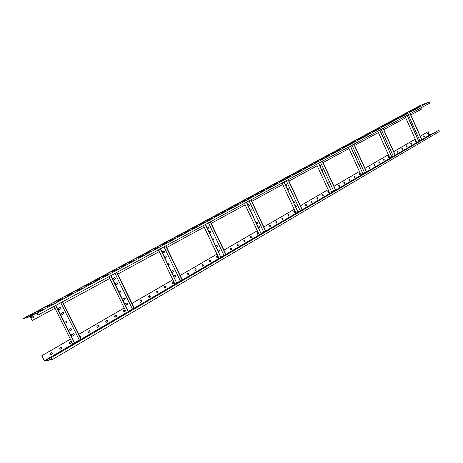 <?xml version="1.0" encoding="UTF-8"?>
<svg xmlns="http://www.w3.org/2000/svg" width="463" height="463" viewBox="0 0 463 463"><rect width="100%" height="100%" fill="white"/><g stroke="black" fill="none" stroke-linecap="round" stroke-linejoin="round"><path stroke-width="0.69" d="M110.657 275.757L128.326 311.888L126.382 312.38L124.223 307.97L78.762 334.338M124.223 307.97L109.766 278.448M160.285 248.909L176.907 283.402L174.898 283.964L172.867 279.75L132.03 303.439M172.867 279.75L159.266 251.571M205.323 224.549L221.013 257.544L218.958 258.157L217.037 254.123L180.182 275.508M246.385 202.337L261.236 233.954L259.147 234.614L257.335 230.753L223.918 250.136M257.335 230.753L244.47 203.373M283.969 182.005L298.062 212.361L295.961 213.055L294.225 209.345L263.817 226.986M318.498 163.323L331.913 192.515L329.801 193.233L328.163 189.662L300.371 205.786M350.341 146.1L363.131 174.21L361.018 174.95L359.45 171.513L333.979 186.288M359.45 171.513L348.367 147.17M379.782 130.172L392.005 157.275L389.898 158.033L388.405 154.717L364.983 168.3M407.099 115.397L418.801 141.568L416.706 142.332L415.27 139.131L393.672 151.661M415.27 139.131L405.686 117.735M420.294 136.186L428.159 131.654L420.306 136.209M415.247 139.114L393.666 151.632M388.382 154.7L364.971 168.277M359.427 171.495L333.968 186.265M288.941 181.137L317.19 165.8L328.151 189.668L300.36 205.757M294.213 209.322L263.806 226.963M257.312 230.73L223.901 250.107M217.014 254.1L180.165 275.479M172.838 279.727L132.013 303.41M124.2 307.941L78.751 334.309M70.37 339.165L41.751 355.769L70.393 339.194L54.073 306.367M427.76 133.471L428.206 133.217L428.616 134.206L428.171 134.467L427.76 133.471M423.564 135.914L424.015 135.653L424.426 136.654L423.975 136.915L423.564 135.914M415.022 140.891L415.485 140.625L415.901 141.632L415.438 141.904L415.022 140.891M410.675 143.42L411.144 143.154L411.561 144.167L411.092 144.439L410.675 143.42M406.271 145.984L406.745 145.712L407.168 146.736L406.693 147.008L406.271 145.984M401.82 148.577L402.301 148.305L402.723 149.335L402.243 149.613L401.82 148.577M397.306 151.204L397.792 150.926L398.221 151.962L397.734 152.24L397.306 151.204M388.121 156.558L388.619 156.268L389.047 157.316L388.55 157.605L388.121 156.558M383.439 159.284L383.943 158.994L384.377 160.048L383.873 160.337L383.439 159.284M378.699 162.044L379.214 161.749L379.648 162.808L379.133 163.109L378.699 162.044M373.896 164.84L374.417 164.539L374.856 165.609L374.335 165.91L373.896 164.84M369.034 167.67L369.567 167.369L370.006 168.445L369.474 168.746L369.034 167.67M359.126 173.44L359.67 173.133L360.116 174.221L359.572 174.534L359.126 173.44M354.073 176.386L354.623 176.067L355.069 177.167L354.519 177.485L354.073 176.386M348.952 179.366L349.513 179.048L349.964 180.148L349.403 180.472L348.952 179.366M343.766 182.387L344.333 182.063L344.785 183.174L344.217 183.498L343.766 182.387M338.511 185.449L339.084 185.119L339.541 186.236L338.968 186.566L338.511 185.449M327.787 191.694L328.377 191.352L328.84 192.486L328.244 192.828L327.787 191.694M322.312 194.877L322.914 194.535L323.382 195.675L322.78 196.023L322.312 194.877M316.767 198.106L317.381 197.759L317.844 198.911L317.236 199.258L316.767 198.106M311.148 201.382L311.767 201.029L312.236 202.186L311.616 202.539L311.148 201.382M305.447 204.704L306.078 204.339L306.547 205.508L305.916 205.867L305.447 204.704M293.808 211.481L294.456 211.111L294.931 212.291L294.283 212.662L293.808 211.481M287.864 214.942L288.524 214.566L289.005 215.758L288.345 216.134L287.864 214.942M281.834 218.449L282.505 218.067L282.986 219.271L282.32 219.653L281.834 218.449M275.722 222.014L276.399 221.627L276.886 222.83L276.203 223.224L275.722 222.014M269.518 225.626L270.213 225.232L270.699 226.448L270.004 226.841L269.518 225.626M256.838 233.011L257.555 232.6L258.047 233.838L257.33 234.243L256.838 233.011M250.361 236.784L251.085 236.367L251.583 237.612L250.853 238.028L250.361 236.784M243.781 240.61L244.522 240.193L245.02 241.443L244.279 241.865L243.781 240.61M237.108 244.499L237.86 244.07L238.364 245.332L237.612 245.766L237.108 244.499M230.337 248.446L231.101 248.006L231.604 249.285L230.834 249.719L230.337 248.446M216.47 256.514L217.263 256.068L217.772 257.364L216.979 257.816L216.47 256.514M209.38 260.646L210.185 260.189L210.694 261.497L209.889 261.954L209.38 260.646M202.181 264.842L203.002 264.373L203.512 265.693L202.69 266.156L202.181 264.842M194.865 269.101L195.699 268.627L196.214 269.952L195.374 270.427L194.865 269.101M187.434 273.43L188.285 272.944L188.8 274.287L187.943 274.767L187.434 273.43M181.062 277.337L181.537 278.327M172.213 282.291L173.098 281.793L173.619 283.153L172.728 283.657L172.213 282.291M164.417 286.829L165.32 286.325L165.841 287.697L164.932 288.206L164.417 286.829M156.494 291.447L157.414 290.926L157.935 292.309L157.015 292.83L156.494 291.447M148.444 296.135L149.653 295.597L150.215 296.54L148.959 297.535L148.444 296.135M140.254 300.904L141.487 300.354L142.054 301.303L140.503 302.322L139.93 301.685L140.254 300.904M132.893 305.204L133.547 306.541M123.465 310.679L124.75 310.112L125.323 311.072L123.708 312.12L123.129 311.472L123.465 310.679M114.859 315.691L116.167 315.112L116.74 316.084L115.096 317.149L114.511 316.495L114.859 315.691M106.102 320.79L107.439 320.205L108.012 321.183L106.334 322.26L105.749 321.6L106.102 320.79M97.195 325.975L98.555 325.379L99.134 326.369L97.421 327.463L96.831 326.797L97.195 325.975M88.132 331.253L89.521 330.646L90.1 331.641L88.352 332.752L87.762 332.081L88.132 331.253M79.677 336.179L80.817 336.375L80.857 337.168L80.388 337.608M69.519 342.093L70.972 341.462L71.551 342.475L69.728 343.615L69.132 342.933L69.519 342.093M59.964 347.661L61.295 347.001L62.054 347.875L61.782 348.46L60.317 349.212L59.605 348.668L59.964 347.661M50.235 353.327L51.596 352.65L52.36 353.535L52.082 354.126L50.583 354.895L49.865 354.34L50.235 353.327M55.699 305.487L74.549 343.424L72.697 343.824L70.393 339.194M41.751 355.769L44.396 361.036L52.527 359.462L51.561 357.529L52.273 359.224L44.39 360.764L73.629 343.621L44.384 360.758L41.873 355.74M428.159 131.654L429.641 134.982L421.805 139.571M420.711 140.214L418.847 141.308M417.753 141.95L395.24 155.14L417.753 141.95M392.063 157.003L394.146 155.782M390.957 157.651L366.621 171.912L390.957 157.651M365.51 172.566L363.189 173.926M335.698 190.038L362.083 174.574M334.575 190.692L331.983 192.214M330.86 192.874L302.177 209.681M301.054 210.341L298.143 212.048M265.721 231.049L297.026 212.702M264.593 231.708L261.323 233.624M260.194 234.284L225.927 254.366M221.117 257.191L224.81 255.026M182.306 279.93L219.994 257.845M177.022 283.026L181.195 280.584M175.905 283.686L134.293 308.069M133.188 308.717L128.459 311.489M81.175 339.2L127.366 312.131M80.093 339.83L74.705 342.99M63.506 303.578L109.777 278.448L108.921 276.695M30.037 316.53L32.196 320.581L54.987 308.202M410.808 114.951L421.399 109.199L420.844 107.96M383.758 129.646L405.692 117.729L405.131 116.462M354.606 145.475L378.404 132.551L377.808 131.237M323.099 162.588L348.986 148.53M251.779 201.318L282.708 184.523L282.025 183.059M211.203 223.357L245.187 204.901M166.715 247.52L204.212 227.159L203.448 225.562M117.724 274.131L159.272 251.565L158.468 249.893M31.808 316.495L32.937 315.899C34.002 316.044 34.204 316.553 33.55 317.433L32.416 318.029C31.357 317.878 31.154 317.369 31.808 316.495M317.19 165.8L316.536 164.388M395.257 119.113L392.144 120.704L395.257 119.113M32.196 320.581L30.141 316.478M51.81 358.304L51.584 358.518L51.897 358.478M47.452 359.271L49.564 358.217L47.539 359.45M429.415 135.491L426.573 136.996L429.415 135.491M429.641 134.982L432.685 133.801M417.765 141.944L395.246 155.14M390.963 157.651L366.627 171.918M73.634 343.621L44.384 360.758M425.213 137.957L422.349 139.479L425.213 137.957M418.801 141.568L421.064 140.37L418.674 141.609M414.669 144.143L416.764 142.893L414.669 144.143M410.293 146.713L412.411 145.446L410.293 146.713M405.86 149.312L408.007 148.027L405.86 149.312M401.375 151.939L403.551 150.643L401.375 151.939M396.832 154.601L399.037 153.288L396.832 154.601M387.583 160.03L389.84 158.682L387.583 160.03M382.866 162.797L385.158 161.431L382.866 162.797M378.092 165.598L380.412 164.209L378.092 165.598M373.259 168.434L375.609 167.027L373.259 168.434M368.363 171.304L370.747 169.88L368.363 171.304M358.379 177.161L360.827 175.697L358.379 177.161M353.286 180.148L355.769 178.666L353.286 180.148M348.13 183.174L350.641 181.67L348.13 183.174M342.904 186.242L345.45 184.714L342.904 186.242M337.602 189.35L340.189 187.799L337.602 189.35M326.797 195.687L329.453 194.095L326.797 195.687M321.281 198.922L323.978 197.307L321.281 198.922M315.691 202.204L318.428 200.566L315.691 202.204M310.019 205.526L312.797 203.865L310.019 205.526M304.272 208.9L307.091 207.21L304.272 208.9M298.23 212.233L297.94 212.401M292.535 215.787L295.435 214.045L292.535 215.787M286.539 219.3L289.485 217.535L286.539 219.3M280.462 222.865L283.449 221.077L280.462 222.865M274.293 226.488L277.325 224.665L274.293 226.488M268.031 230.157L271.11 228.311L268.031 230.157M261.416 233.815L261.109 233.994M255.24 237.664L258.412 235.754L255.24 237.664M248.7 241.495L251.924 239.562L248.7 241.495M242.062 245.39L245.338 243.422L242.062 245.39M235.326 249.343L238.648 247.346L235.326 249.343M228.485 253.354L231.865 251.328L228.485 253.354M221.21 257.393L220.892 257.578M214.485 261.566L217.975 259.471L214.485 261.566M207.326 265.768L210.868 263.638L207.326 265.768M200.051 270.033L203.656 267.869L200.051 270.033M192.66 274.368L196.324 272.163L192.66 274.368M185.148 278.772L188.881 276.533L185.148 278.772M177.126 283.24L176.785 283.437M169.771 287.795L173.625 285.474L169.771 287.795M161.894 292.419L165.812 290.058L161.894 292.419M153.884 297.113L157.871 294.711L153.884 297.113M145.741 301.888L149.804 299.445L145.741 301.888M137.465 306.743L141.597 304.255L137.465 306.743M128.564 311.709L128.21 311.917M120.484 316.704L124.767 314.122L120.484 316.704M111.78 321.814L116.138 319.181L111.78 321.814M102.919 327.011L107.358 324.332L102.919 327.011M93.908 332.295L98.428 329.569L93.908 332.295M84.735 337.677L89.342 334.894L84.735 337.677M74.815 343.228L79.711 340.623L74.462 343.442M65.896 348.726L70.677 345.838L65.896 348.726M56.22 354.403L61.099 351.458L56.22 354.403M52.527 359.462L439.098 131.671L438.53 130.398L51.561 357.529M428.136 133.251L428.478 134.258L428.096 134.478M423.946 135.694L424.287 136.707L423.905 136.932M415.421 140.659L415.762 141.684L415.363 141.915M411.075 143.189L411.422 144.219L411.017 144.456M406.682 145.747L407.029 146.788L406.618 147.026M402.231 148.339L402.579 149.381L402.168 149.624M397.729 150.961L398.082 152.014L397.659 152.258M388.555 156.303L388.908 157.368L388.584 157.588M383.879 159.023L384.238 160.1L383.792 160.354M379.145 161.784L379.504 162.86L379.058 163.121M374.353 164.573L374.717 165.661L374.26 165.928M369.497 167.398L369.862 168.491L369.399 168.764M359.606 173.162L359.971 174.267L359.491 174.551M354.56 176.102L354.93 177.213L354.565 177.462M349.449 179.077L349.82 180.2L349.449 180.448M344.269 182.092L344.646 183.221L344.264 183.475M339.02 185.148L339.402 186.288L338.887 186.583M328.313 191.381L328.701 192.533L328.296 192.805M322.856 194.564L323.238 195.722L322.833 195.999M317.317 197.788L317.705 198.957L317.288 199.235M311.703 201.058L312.097 202.233L311.668 202.516M306.014 204.368L306.408 205.555L305.974 205.844M294.393 211.14L294.792 212.338L294.346 212.639M288.461 214.595L288.86 215.804L288.403 216.105M282.442 218.096L282.847 219.317L282.384 219.624M276.342 221.65L276.747 222.877L276.127 223.241M270.149 225.255L270.56 226.494L270.074 226.812M257.492 232.629L257.908 233.879L257.254 234.266M251.027 236.396L251.444 237.658L250.778 238.046M244.464 240.216L244.881 241.489L244.204 241.883M237.803 244.094L238.225 245.378L237.531 245.784M231.043 248.035L231.465 249.326L230.759 249.736M217.205 256.091L217.633 257.405L216.898 257.833M210.127 260.212L210.561 261.537L209.808 261.971M202.939 264.396L203.373 265.733L202.609 266.173M195.641 268.65L196.075 269.993L195.299 270.444M188.227 272.967L188.667 274.322L187.868 274.785M181.131 277.482L181.438 278.118M173.04 281.811L173.48 283.188L172.653 283.669M165.262 286.342L165.708 287.731L164.857 288.223M157.356 290.949L157.802 292.35L156.94 292.847M149.323 295.625L149.775 297.038L148.889 297.547M141.157 300.383L141.609 301.807L140.7 302.327M132.898 305.215L133.506 306.465M124.408 310.141L124.86 311.587L123.916 312.131M115.825 315.141L116.277 316.605L115.31 317.155M107.092 320.228L107.729 320.5L107.879 321.235L106.554 322.271M98.208 325.402L98.851 325.68L99.001 326.421L97.647 327.468M89.168 330.669L89.816 330.947L89.972 331.693L88.578 332.764M79.972 336.028L80.77 336.589L80.371 337.573M70.608 341.48L71.273 341.763L71.424 342.522L69.971 343.627M61.081 347.03L61.753 347.319L61.903 348.083L60.41 349.206M51.381 352.684L52.059 352.974L52.203 353.744L50.681 354.889M439.034 131.527L439.775 130.879L438.959 131.359M434.074 132.985L430.897 134.461M438.889 131.208L439.775 130.879M432.569 133.842L431.863 134.102M51.439 357.558L438.53 130.398M418.778 141.151L421.886 139.757L410.247 113.695M421.758 139.832L410.114 113.765M419.825 140.538L408.297 114.749M416.874 136.892L416.428 135.902M408.725 118.673L408.285 117.677M415.288 133.338L414.842 132.349M410.322 122.238L409.877 121.242M418.928 141.487L407.232 115.322M416.816 136.759L416.463 135.977M408.673 118.551L408.32 117.758M415.224 133.211L414.877 132.424M410.264 122.11L409.911 121.323M35.697 313.81L37.075 313.405L38.03 315.043L37.063 313.11L33.892 314.458M352.193 142.251L348.772 144.005L352.193 142.251M357.222 139.548L353.842 141.279L357.222 139.548M362.193 136.88L358.842 138.593L362.193 136.88M424.901 103.753L424.102 104.134L424.93 103.816M419.345 106.079L420.67 105.46L419.356 106.108M40.281 309.869L34.586 312.82L40.281 309.869M37.063 313.11L429.01 101.964L419.698 105.755L30.217 314.904M35.234 313.405L29.487 316.825L23.277 318.66L28.984 315.274L35.57 313.555M50.102 304.59L44.494 307.496L50.102 304.59M59.75 299.411L54.223 302.27L59.75 299.411M69.224 294.318L63.784 297.13L69.224 294.318M78.536 289.317L73.171 292.084L78.536 289.317M87.681 284.398L82.402 287.124L87.681 284.398M96.674 279.565L91.471 282.256L96.674 279.565M105.512 274.819L100.384 277.464L105.512 274.819M114.205 270.149L109.146 272.759L114.205 270.149M122.747 265.559L117.758 268.129L122.747 265.559M131.151 261.045L126.231 263.574L131.151 261.045M139.409 256.6L134.559 259.101L139.409 256.6M147.541 252.237L142.754 254.696L147.541 252.237M155.533 247.936L150.816 250.367L155.533 247.936M163.404 243.712L158.745 246.102L163.404 243.712M171.148 239.55L166.553 241.912L171.148 239.55M178.764 235.453L174.233 237.785L178.764 235.453M186.265 231.425L181.791 233.722L186.265 231.425M193.65 227.455L189.234 229.723L193.65 227.455M200.919 223.554L196.555 225.788L200.919 223.554M208.078 219.705L203.772 221.91L208.078 219.705M215.127 215.914L210.873 218.096L215.127 215.914M222.072 212.187L217.87 214.34L222.072 212.187M228.907 208.512L224.758 210.636L228.907 208.512M235.644 204.889L231.546 206.99L235.644 204.889M242.282 201.324L238.231 203.396L242.282 201.324M248.822 197.811L244.817 199.854L248.822 197.811M255.269 194.35L251.311 196.37L255.269 194.35M261.618 190.935L257.712 192.932L261.618 190.935M267.88 187.573L264.014 189.541L267.88 187.573M274.055 184.257L270.23 186.201L274.055 184.257M280.138 180.987L276.359 182.914L280.138 180.987M286.134 177.763L282.401 179.667L286.134 177.763M292.049 174.586L288.356 176.467L292.049 174.586M297.883 171.449L294.231 173.307L297.883 171.449M303.635 168.358L300.024 170.199L303.635 168.358M309.313 165.308L305.736 167.126L309.313 165.308M314.909 162.299L311.373 164.099L314.909 162.299M320.431 159.336L316.929 161.112L320.431 159.336M325.877 156.407L322.416 158.167L325.877 156.407M331.253 153.519L327.827 155.255L331.253 153.519M336.56 150.666L333.169 152.385L336.56 150.666M341.792 147.853L338.441 149.555L341.792 147.853M346.961 145.075L343.639 146.759L346.961 145.075M366.974 134.328L363.779 135.943L366.974 134.328M371.818 131.724L368.658 133.321L371.818 131.724M376.598 129.154L373.473 130.734L376.598 129.154M381.327 126.613L378.225 128.182L381.327 126.613M385.992 124.107L382.924 125.658L385.992 124.107M390.598 121.63L387.56 123.164L390.598 121.63M399.65 116.769L396.664 118.273L399.65 116.769M404.089 114.378L401.137 115.872L404.089 114.378M408.476 112.023L405.553 113.499L408.476 112.023M412.817 109.69L409.917 111.155L412.817 109.69M417.099 107.387L414.229 108.84L417.099 107.387M43.256 308.966L37.538 311.935L43.256 308.966M53.112 303.664L47.481 306.581L53.112 303.664M62.789 298.461L57.244 301.332L62.789 298.461M72.297 293.345L66.834 296.17L72.297 293.345M81.633 288.322L76.25 291.105L81.633 288.322M90.812 283.385L85.51 286.122L90.812 283.385M99.829 278.535L94.602 281.232L99.829 278.535M108.695 273.766L103.544 276.423L108.695 273.766M117.405 269.078L112.33 271.694L117.405 269.078M125.971 264.466L120.965 267.047L125.971 264.466M134.392 259.94L129.461 262.48L134.392 259.94M142.679 255.483L137.812 257.989L142.679 255.483M150.822 251.096L146.024 253.568L150.822 251.096M158.838 246.785L154.104 249.221L158.838 246.785M166.726 242.543L162.05 244.944L166.726 242.543M174.482 238.37L169.875 240.743L174.482 238.37M182.115 234.261L177.566 236.599L182.115 234.261M189.633 230.221L185.142 232.524L189.633 230.221M197.03 226.239L192.596 228.514L197.03 226.239M204.31 222.321L199.935 224.567L204.31 222.321M211.481 218.467L207.158 220.683L211.481 218.467M218.542 214.67L214.276 216.852L218.542 214.67M225.493 210.925L221.279 213.084L225.493 210.925M232.345 207.245L228.178 209.374L232.345 207.245M239.087 203.616L234.978 205.717L239.087 203.616M245.731 200.039L241.669 202.117L245.731 200.039M252.283 196.515L248.266 198.569L252.283 196.515M258.736 193.048L254.766 195.073L258.736 193.048M265.091 189.622L261.173 191.624L265.091 189.622M271.359 186.253L267.481 188.233L271.359 186.253M277.534 182.931L273.702 184.887L277.534 182.931M283.622 179.656L279.837 181.589L283.622 179.656M289.63 176.426L285.885 178.336L289.63 176.426M295.544 173.243L291.846 175.13L295.544 173.243M301.384 170.1L297.721 171.964L301.384 170.1M307.137 167.004L303.52 168.85L307.137 167.004M312.814 163.948L309.232 165.771L312.814 163.948M318.417 160.939L314.875 162.739L318.417 160.939M323.938 157.964L320.437 159.747L323.938 157.964M329.39 155.036L325.923 156.795L329.39 155.036M334.766 152.142L331.334 153.884L334.766 152.142M340.074 149.289L336.676 151.013L340.074 149.289M345.305 146.47L341.943 148.177L345.305 146.47M350.474 143.692L347.146 145.376L350.474 143.692M355.572 140.949L352.279 142.616L355.572 140.949M360.608 138.24L357.349 139.89L360.608 138.24M365.579 135.566L362.35 137.198L365.579 135.566M370.481 132.927L367.286 134.548L370.481 132.927M375.325 130.323L372.165 131.92L375.325 130.323M380.111 127.747L376.975 129.333L380.111 127.747M384.834 125.207L381.726 126.775L384.834 125.207M389.493 122.701L386.42 124.252L389.493 122.701M394.1 120.218L391.056 121.757L394.1 120.218M398.649 117.77L395.639 119.298L398.649 117.77M403.146 115.356L400.159 116.861L403.146 115.356M407.585 112.966L404.627 114.459L407.585 112.966M411.972 110.605L409.037 112.087L411.972 110.605M416.306 108.278L413.401 109.743L416.306 108.278M420.583 105.975L417.707 107.422L420.583 105.975M32.896 315.911C33.903 316.125 34.083 316.646 33.434 317.468L32.341 318.046M29.487 316.825L35.124 313.792L35.252 314.053M429.01 101.964L429.571 103.237L38.03 315.043M31.785 315.106L29.632 316.154L31.785 315.106M27.624 316.345L25.488 317.386L27.624 316.345M23.15 318.405L29.36 316.57M391.987 156.847L395.327 155.331L383.167 128.338M395.188 155.412L383.028 128.419M393.249 156.106L381.211 129.403M389.996 152.437L389.533 151.407M381.489 133.564L381.026 132.534M388.341 148.756L387.878 147.726M383.266 137.198L382.687 136.226M385.627 142.731L385.407 142.257M392.005 157.275L379.926 130.097M378.393 132.557L388.393 154.723M389.985 152.396L389.591 151.372M381.599 133.506L381.061 132.511M388.324 148.721L387.925 147.697M383.144 137.227L382.733 136.203M363.114 173.758L366.713 172.109L353.992 144.126M366.563 172.195L353.842 144.207M364.618 172.878L352.025 145.191M361.03 169.186L360.845 167.947L360.544 168.115M352.129 149.618L351.932 148.386L351.643 148.542M359.294 165.372L359.109 164.133L358.808 164.301M353.871 153.444L353.674 152.217L353.385 152.373M356.545 159.324L356.14 158.427M363.131 174.21L350.491 146.019M361.018 169.157L360.764 167.994M352.117 149.595L351.839 148.432M359.282 165.343L359.022 164.18M353.859 153.421L353.587 152.263M356.417 159.041L356.244 158.659M331.902 192.041L335.791 190.241L322.456 161.182M335.629 190.334L322.294 161.274M333.684 190.999L320.483 162.253M329.72 187.295L330.16 187.04L329.697 185.912L329.21 186.184M320.384 166.969L320.83 166.726L320.35 165.604L319.869 165.858M327.902 183.331L328.342 183.082L327.873 181.947L327.393 182.219M322.213 170.945L322.653 170.702L322.179 169.574L321.698 169.834M331.913 192.515L318.666 163.236M329.708 187.26L329.615 185.952M320.373 166.946L320.656 166.796L320.263 165.644M327.885 183.302L327.792 181.994M322.202 170.922L322.48 170.766L322.092 169.62M298.062 211.869L302.275 209.889L288.264 179.679M302.102 209.994L288.09 179.777M300.163 210.636L286.29 180.749M295.764 206.926L296.413 206.556L295.932 205.375L295.232 205.775M285.955 185.796L286.609 185.437L286.105 184.262L285.416 184.633M293.855 202.806L294.503 202.435L294.017 201.26L293.316 201.654M287.951 188.435L288.351 189.633L287.864 189.905L288.524 189.57L288.027 188.395L287.338 188.771M290.816 196.271L290.376 195.322M298.062 212.361L284.149 181.907M282.696 184.529L294.225 209.345M295.753 206.897L296.239 206.614L295.851 205.416M285.943 185.773L286.435 185.501L286.024 184.303M293.837 202.777L294.323 202.499L293.936 201.301M290.88 196.271L290.492 195.183M261.236 233.439L265.826 231.263L251.068 199.802M265.635 231.378L250.877 199.906M263.707 231.986L249.106 200.867M258.823 228.294L259.708 227.779L259.211 226.552L258.256 227.09M248.481 206.278L249.383 205.786L248.862 204.559L247.913 205.074M256.803 223.999L257.694 223.49L257.196 222.263L256.242 222.801M250.506 210.59L251.403 210.092L250.888 208.865L249.939 209.38M253.487 216.933L253.967 217.066L253.545 215.903L253.267 216.458M261.236 233.954L246.582 202.227M258.805 228.259L259.535 227.837L259.135 226.586M248.469 206.255L249.21 205.85L248.787 204.6M256.791 223.97L257.521 223.548L257.121 222.298M250.495 210.561L251.23 210.15L250.813 208.9M253.869 217.089L253.469 215.937M221.025 256.994L226.037 254.598L210.451 221.771M225.828 254.719L210.237 221.887M223.924 255.292L208.506 222.825M218.524 251.594L219.641 250.952L219.132 249.661L217.876 250.379M207.546 228.653L208.738 228.004L208.194 226.725L206.949 227.402M216.343 247.144L217.517 246.478L216.997 245.187L215.746 245.899M209.739 233.12L210.873 232.495L210.335 231.211L209.091 231.899M212.876 239.44L213.547 239.793L213.125 238.572L212.876 239.44M221.013 257.544L205.537 224.428M204.2 227.165L217.025 254.129M218.455 251.588L219.474 251.004L219.057 249.69M207.603 228.629L208.57 228.068L208.124 226.76M216.395 247.12L217.344 246.53L216.927 245.222M209.675 233.126L210.706 232.553L210.266 231.245M213.449 239.817L213.049 238.601M176.924 282.824L180.333 280.827L182.422 280.167L165.922 245.865M182.196 280.306L165.685 245.992M180.333 280.827L164.006 246.901M174.175 277.117L175.732 276.342L175.205 274.987L173.637 276M162.606 253.105L164.29 252.289L164.429 251.45L163.746 250.987L162.062 251.982M171.918 272.441L173.48 271.671L172.948 270.317L171.379 271.318M164.869 257.804L166.443 257.058L165.887 255.709L164.33 256.681M168.526 264.344L169.238 264.709L168.816 263.418L168.526 264.344M176.907 283.402L160.522 248.781M174.302 277.123L175.564 276.394L175.136 275.016M162.935 253.047L164.018 252.422L163.549 251.05M172.051 272.441L173.312 271.717L172.878 270.346M165.198 257.746L166.275 257.115L165.818 255.738M169.145 264.732L168.746 263.447M128.355 311.275L132.36 308.931L134.415 308.323L116.879 272.394M134.16 308.468L116.618 272.533M132.36 308.931L115.009 273.401M125.265 304.961L125.895 305.14L127.389 304.295L127.684 303.346L126.856 302.871L125.363 303.711L125.022 304.469M112.966 279.808L113.649 279.982L115.119 279.189L115.409 278.222L114.535 277.771L113.07 278.558L112.723 279.311M122.869 300.059L123.511 300.238L124.998 299.405L125.218 298.305L124.327 298.033L122.967 298.809L122.626 299.567M115.374 284.733L116.045 284.907L117.521 284.103L117.81 283.142L116.948 282.685L115.478 283.483L115.131 284.236M119.691 291.771L120.577 292.084L120.698 290.99L120.039 290.776L119.691 291.771M128.326 311.888L128.581 311.744L110.917 275.618M125.803 305.158L127.227 304.341L126.787 302.895M113.557 280.005L115.246 278.923L115.119 278.055L114.477 277.794M123.418 300.255L124.836 299.451L124.385 298.004M115.953 284.93L117.365 284.155L116.884 282.708M120.357 292.165L119.969 290.799M74.589 342.77L79.306 340.01L81.303 339.46L62.603 301.754M81.025 339.628L62.32 301.911M79.306 340.01L60.803 302.727M73.918 335.218L74.259 334.222L73.385 333.707L71.574 334.743L71.354 335.652L72.222 336.167L73.918 335.218L74.121 334.298L73.316 333.73M58.587 308.254C57.962 309.105 58.159 309.602 59.177 309.753L60.832 308.867C61.452 308.017 61.255 307.513 60.236 307.368L58.587 308.254M71.366 330.084L71.707 329.083L70.827 328.574L69.016 329.598L68.802 330.513L69.681 331.022L71.366 330.084L71.51 329.014L70.758 328.597M61.151 313.422C60.531 314.267 60.722 314.765 61.729 314.927L63.39 314.024C64.01 313.179 63.819 312.681 62.812 312.525L61.151 313.422M65.653 322.115L66.452 322.497C67.199 321.768 67.071 321.281 66.082 321.038L65.653 322.115M74.549 343.424L74.832 343.257L55.988 305.331M72.141 336.179L73.762 335.258M59.085 309.776L60.994 308.572L60.971 307.785L60.178 307.391M69.595 331.033L71.215 330.125M61.643 314.95L63.558 313.735L63.443 312.814L62.748 312.548M66.365 322.514L66.794 321.629L66.012 321.062"/></g></svg>
